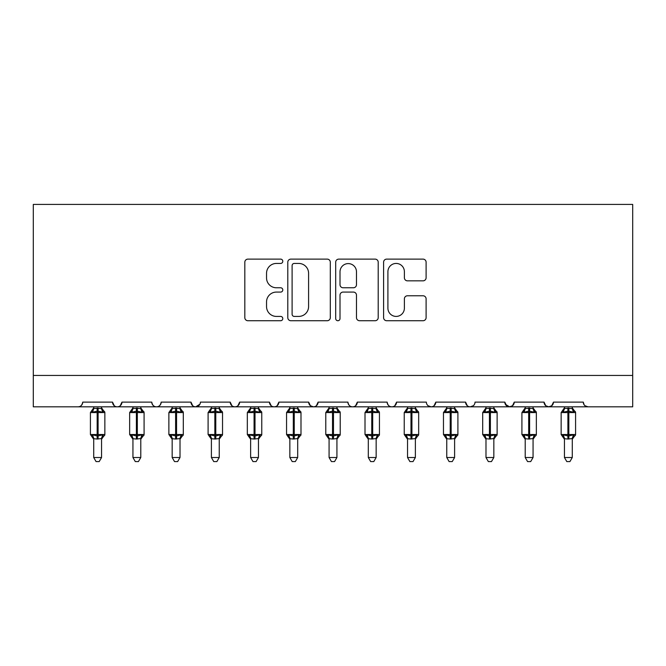 <?xml version="1.0" encoding="UTF-8"?>
<svg xmlns="http://www.w3.org/2000/svg" width="666" height="666" viewBox="0 0 666 666"><rect width="100%" height="100%" fill="white"/><g stroke="black" fill="none" stroke-linecap="round" stroke-linejoin="round"><path stroke-width="1" d="M282.792 261.28A2.156 2.156 0 0 0 280.636 259.124L247.902 259.124A3.08 3.08 0 0 0 244.822 262.204L244.822 317.649A3.08 3.08 0 0 0 247.902 320.729L280.636 320.729A2.156 2.156 0 0 0 282.792 318.573A2.156 2.156 0 0 0 280.636 316.417L276.398 316.417A9.857 9.857 0 0 1 266.542 306.56L266.542 301.939A9.857 9.857 0 0 1 276.398 292.083L280.636 292.083A2.156 2.156 0 0 0 282.792 289.926A2.156 2.156 0 0 0 280.636 287.77L276.398 287.77A9.857 9.857 0 0 1 266.542 277.913L266.542 273.293A9.857 9.857 0 0 1 276.398 263.436L280.636 263.436A2.156 2.156 0 0 0 282.792 261.28M423.027 280.844A3.08 3.08 0 0 0 426.107 277.764L426.107 262.204A3.08 3.08 0 0 0 423.027 259.124L386.68 259.124A3.08 3.08 0 0 0 383.591 262.204L383.591 317.649A3.08 3.08 0 0 0 386.68 320.729L423.027 320.729A3.08 3.08 0 0 0 426.107 317.649L426.107 298.859A3.08 3.08 0 0 0 423.027 295.779L407.467 295.779A3.08 3.08 0 0 0 404.387 298.859L404.387 308.183A8.242 8.242 0 0 1 396.145 316.417A8.242 8.242 0 0 1 387.912 308.183L387.912 271.678A8.242 8.242 0 0 1 396.145 263.436A8.242 8.242 0 0 1 404.387 271.678L404.387 277.764A3.08 3.08 0 0 0 407.467 280.844L423.027 280.844M33.3 375.441L632.7 375.441L632.7 204.412L33.3 204.412L33.3 406.826L78.022 406.826C80.519 406.918 82.084 405.344 82.726 402.122L112.537 402.122L114.261 405.76M330.303 262.204A3.08 3.08 0 0 0 327.222 259.124L290.875 259.124A3.08 3.08 0 0 0 287.795 262.204L287.795 317.649A3.08 3.08 0 0 0 290.875 320.729L327.222 320.729A3.08 3.08 0 0 0 330.303 317.649L330.303 262.204M338.778 259.124L375.125 259.124A3.08 3.08 0 0 1 378.205 262.204L378.205 317.649A3.08 3.08 0 0 1 375.125 320.729L359.565 320.729A3.08 3.08 0 0 1 356.485 317.649L356.485 295.163A3.08 3.08 0 0 0 353.405 292.083L343.09 292.083A3.08 3.08 0 0 0 340.01 295.163L340.01 318.573A2.156 2.156 0 0 1 337.853 320.729A2.156 2.156 0 0 1 335.697 318.573L335.697 262.204A3.08 3.08 0 0 1 338.778 259.124M78.022 406.826C80.519 406.918 82.084 405.344 82.726 402.122A4.704 4.704 0 0 1 78.022 406.826L117.249 406.826C114.752 406.918 113.178 405.344 112.537 402.122A4.704 4.704 0 0 0 117.249 406.826A4.704 4.704 0 0 0 121.953 402.122L151.765 402.122A4.704 4.704 0 0 0 156.477 406.826A4.704 4.704 0 0 0 161.18 402.122L190.992 402.122A4.704 4.704 0 0 0 195.704 406.826A4.704 4.704 0 0 0 200.408 402.122L230.22 402.122A4.704 4.704 0 0 0 234.931 406.826A4.704 4.704 0 0 0 239.635 402.122L269.447 402.122A4.704 4.704 0 0 0 274.159 406.826A4.704 4.704 0 0 0 278.863 402.122L308.683 402.122A4.704 4.704 0 0 0 313.386 406.826A4.704 4.704 0 0 0 318.09 402.122L347.91 402.122A4.704 4.704 0 0 0 352.614 406.826A4.704 4.704 0 0 0 357.317 402.122L387.137 402.122A4.704 4.704 0 0 0 391.841 406.826A4.704 4.704 0 0 0 396.553 402.122L426.365 402.122A4.704 4.704 0 0 0 431.068 406.826A4.704 4.704 0 0 0 435.78 402.122L465.592 402.122A4.704 4.704 0 0 0 470.296 406.826A4.704 4.704 0 0 0 475.008 402.122L504.82 402.122A4.704 4.704 0 0 0 509.523 406.826A4.704 4.704 0 0 0 514.235 402.122L544.047 402.122A4.704 4.704 0 0 0 548.751 406.826A4.704 4.704 0 0 0 553.463 402.122L583.274 402.122L584.149 404.853M553.463 402.122L551.739 405.76M544.047 402.122L545.762 405.76M514.235 402.122L512.512 405.76M504.82 402.122L506.535 405.76M120.238 405.76L121.953 402.122C121.312 405.344 119.747 406.918 117.249 406.826L470.296 406.826C467.798 406.918 466.233 405.344 465.592 402.122L467.307 405.76M428.038 405.719L431.068 406.826C433.566 406.918 435.131 405.344 435.78 402.122L434.057 405.76M387.137 402.122C387.779 405.344 389.344 406.918 391.841 406.826C394.339 406.918 395.904 405.344 396.553 402.122L394.83 405.76M347.91 402.122C348.551 405.344 350.116 406.918 352.614 406.826C355.111 406.918 356.676 405.344 357.317 402.122L355.602 405.76M310.356 405.719L313.386 406.826C315.884 406.918 317.449 405.344 318.09 402.122L316.375 405.76M308.683 402.122L310.398 405.76M271.17 405.76L269.447 402.122C270.096 405.344 271.661 406.918 274.159 406.826C276.656 406.918 278.221 405.344 278.863 402.122L277.148 405.76M231.943 405.76L230.22 402.122C230.869 405.344 232.434 406.918 234.931 406.826C237.429 406.918 238.994 405.344 239.635 402.122L237.92 405.76M199.9 404.245L195.704 406.826C193.207 406.918 191.633 405.344 190.992 402.122L192.715 405.76M583.274 402.122A4.704 4.704 0 0 0 587.978 406.826L584.948 405.719M632.7 375.441L632.7 406.826L548.751 406.826L551.781 405.719M151.765 402.122C152.406 405.344 153.979 406.918 156.477 406.826C158.974 406.918 160.539 405.344 161.18 402.122M512.554 405.719L509.523 406.826L470.296 406.826L473.326 405.719M545.72 405.719L548.751 406.826L509.523 406.826L505.327 404.245M294.264 263.436A2.156 2.156 0 0 0 292.108 265.592L292.108 314.26A2.156 2.156 0 0 0 294.264 316.417L298.734 316.417A9.857 9.857 0 0 0 308.591 306.56L308.591 273.293A9.857 9.857 0 0 0 298.734 263.436L294.264 263.436M356.485 271.828A8.242 8.242 0 0 0 348.251 263.594A8.242 8.242 0 0 0 340.01 271.828L340.01 284.69A3.08 3.08 0 0 0 343.09 287.77L353.405 287.77A3.08 3.08 0 0 0 356.485 284.69L356.485 271.828M93.715 457.509L101.557 457.509L99.201 461.588L96.062 461.588L93.715 457.509L93.715 438.711A3.455 3.288 180 0 0 91.9 435.839L92.574 434.831L97.161 435.93L97.161 434.523L98.102 434.523L98.102 411.147L102.697 412.246L103.821 411.08A1.565 1.565 0 0 1 104.853 412.554L90.418 412.554L90.418 434.523L97.161 434.523L97.161 411.147L92.574 412.246L91.9 411.238A3.455 3.288 -0 0 0 93.715 408.341L101.557 408.499L101.557 406.826M101.557 457.509L101.557 438.569L97.161 439.036L97.161 435.93L98.102 435.93L98.102 434.523L104.853 434.523A1.565 1.565 0 0 1 103.821 435.997L103.372 435.839L103.821 435.997L101.557 439.235M101.557 438.736L101.557 438.711A3.455 3.288 180 0 1 103.372 435.839L102.697 434.831L98.102 435.93L98.102 439.036M97.161 439.036L93.715 438.711M93.715 406.826L93.715 408.358M92.574 412.246L93.032 410.905M102.697 412.246L101.557 408.499M101.557 438.569L102.697 434.831M93.706 438.569L92.574 434.831M132.942 457.509L140.784 457.509L138.428 461.588L135.298 461.588L132.942 457.509L132.942 438.711A3.455 3.288 180 0 0 131.127 435.839L131.801 434.831L136.388 435.93L136.388 434.523L137.329 434.523L137.329 411.147L141.925 412.246L143.048 411.08A1.565 1.565 0 0 1 144.081 412.554L129.645 412.554L129.645 434.523L136.388 434.523L136.388 411.147L131.801 412.246L131.127 411.238A3.455 3.288 -0 0 0 132.942 408.341L140.784 408.499L140.784 406.826M140.784 457.509L140.784 438.569L136.388 439.036L136.388 435.93L137.329 435.93L137.329 434.523L144.081 434.523A1.565 1.565 0 0 1 143.048 435.997L142.599 435.839L143.048 435.997L140.784 439.235M140.784 438.736L140.784 438.711A3.455 3.288 180 0 1 142.599 435.839L141.925 434.831L137.329 435.93L137.329 439.036M136.388 439.036L132.942 438.711M132.942 406.826L132.942 408.358M131.801 412.246L132.259 410.905M141.925 412.246L140.784 408.499M140.784 438.569L141.925 434.831M132.934 438.569L131.801 434.831M172.169 457.509L180.011 457.509L177.656 461.588L174.525 461.588L172.169 457.509L172.169 438.711A3.455 3.288 180 0 0 170.354 435.839L171.029 434.831L175.616 435.93L175.616 434.523L176.557 434.523L176.557 411.147L181.152 412.246L182.276 411.08A1.565 1.565 0 0 1 183.308 412.554L168.873 412.554L168.873 434.523L175.616 434.523L175.616 411.147L171.029 412.246L170.354 411.238A3.455 3.288 -0 0 0 172.169 408.341L180.011 408.499L180.011 406.826M180.011 457.509L180.011 438.569L175.616 439.036L175.616 435.93L176.557 435.93L176.557 434.523L183.308 434.523A1.565 1.565 0 0 1 182.276 435.997L181.826 435.839L182.276 435.997L180.011 439.235M180.011 438.736L180.011 438.711A3.455 3.288 180 0 1 181.826 435.839L181.152 434.831L176.557 435.93L176.557 439.036M175.616 439.036L172.169 438.711M172.169 406.826L172.169 408.358M171.029 412.246L171.487 410.905M181.152 412.246L180.011 408.499M180.011 438.569L181.152 434.831M172.161 438.569L171.029 434.831M211.397 457.509L219.239 457.509L216.883 461.588L213.753 461.588L211.397 457.509L211.397 438.711A3.455 3.288 180 0 0 209.582 435.839L210.256 434.831L214.843 435.93L214.843 434.523L215.784 434.523L215.784 411.147L220.379 412.246L221.503 411.08A1.565 1.565 0 0 1 222.536 412.554L208.1 412.554L208.1 434.523L214.843 434.523L214.843 411.147L210.256 412.246L209.582 411.238A3.455 3.288 -0 0 0 211.397 408.341L219.239 408.499L219.239 406.826M219.239 457.509L219.239 438.569L214.843 439.036L214.843 435.93L215.784 435.93L215.784 434.523L222.536 434.523A1.565 1.565 0 0 1 221.503 435.997L221.054 435.839L221.503 435.997L219.239 439.235M219.239 438.736L219.239 438.711A3.455 3.288 180 0 1 221.054 435.839L220.379 434.831L215.784 435.93L215.784 439.036M214.843 439.036L211.397 438.711M211.397 406.826L211.397 408.358M210.256 412.246L210.714 410.905M220.379 412.246L219.239 408.499M219.239 438.569L220.379 434.831M211.388 438.569L210.256 434.831M250.624 457.509L258.466 457.509L256.11 461.588L252.98 461.588L250.624 457.509L250.624 438.711A3.455 3.288 180 0 0 248.809 435.839L249.484 434.831L254.071 435.93L254.071 434.523L255.011 434.523L255.011 411.147L259.607 412.246L260.731 411.08A1.565 1.565 0 0 1 261.763 412.554L247.327 412.554L247.327 434.523L254.071 434.523L254.071 411.147L249.484 412.246L248.809 411.238A3.455 3.288 -0 0 0 250.624 408.341L258.466 408.499L258.466 406.826M258.466 457.509L258.466 438.569L254.071 439.036L254.071 435.93L255.011 435.93L255.011 434.523L261.763 434.523A1.565 1.565 0 0 1 260.731 435.997L260.281 435.839L260.731 435.997L258.466 439.235M258.466 438.736L258.466 438.711A3.455 3.288 180 0 1 260.281 435.839L259.607 434.831L255.011 435.93L255.011 439.036M254.071 439.036L250.624 438.711M250.624 406.826L250.624 408.358M249.484 412.246L249.941 410.905M259.607 412.246L258.466 408.499M258.466 438.569L259.607 434.831M250.616 438.569L249.484 434.831M289.852 457.509L297.694 457.509L295.338 461.588L292.207 461.588L289.852 457.509L289.852 438.711A3.455 3.288 180 0 0 288.037 435.839L288.711 434.831L293.298 435.93L293.298 434.523L294.247 434.523L294.247 411.147L298.834 412.246L299.958 411.08A1.565 1.565 0 0 1 300.99 412.554L286.555 412.554L286.555 434.523L293.298 434.523L293.298 411.147L288.711 412.246L288.037 411.238A3.455 3.288 -0 0 0 289.852 408.341L297.694 408.499L297.694 406.826M297.694 457.509L297.694 438.569L293.298 439.036L293.298 435.93L294.247 435.93L294.247 434.523L300.99 434.523A1.565 1.565 0 0 1 299.958 435.997L299.509 435.839L299.958 435.997L297.694 439.235M297.694 438.736L297.694 438.711A3.455 3.288 180 0 1 299.509 435.839L298.834 434.831L294.247 435.93L294.247 439.036M293.298 439.036L289.852 438.711M289.852 406.826L289.852 408.358M288.711 412.246L289.169 410.905M298.834 412.246L297.694 408.499M297.694 438.569L298.834 434.831M289.843 438.569L288.711 434.831M329.079 457.509L336.921 457.509L334.565 461.588L331.435 461.588L329.079 457.509L329.079 438.711A3.455 3.288 180 0 0 327.264 435.839L327.938 434.831L332.525 435.93L332.525 434.523L333.475 434.523L333.475 411.147L338.062 412.246L339.185 411.08A1.565 1.565 0 0 1 340.218 412.554L325.782 412.554L325.782 434.523L332.525 434.523L332.525 411.147L327.938 412.246L327.264 411.238A3.455 3.288 -0 0 0 329.079 408.341L336.929 408.499L336.921 406.826M336.921 457.509L336.929 438.569L332.525 439.036L332.525 435.93L333.475 435.93L333.475 434.523L340.218 434.523A1.565 1.565 0 0 1 339.185 435.997L338.736 435.839L339.185 435.997L336.921 439.235M336.921 438.736L336.921 438.711A3.455 3.288 180 0 1 338.736 435.839L338.062 434.831L333.475 435.93L333.475 439.036M332.525 439.036L329.079 438.711M329.079 406.826L329.079 408.358M327.938 412.246L328.396 410.905M338.062 412.246L336.929 408.499M336.929 438.569L338.062 434.831M329.071 438.569L327.938 434.831M368.306 457.509L376.148 457.509L373.793 461.588L370.662 461.588L368.306 457.509L368.306 438.711A3.455 3.288 180 0 0 366.491 435.839L367.166 434.831L371.753 435.93L371.753 434.523L372.702 434.523L372.702 411.147L377.289 412.246L378.413 411.08A1.565 1.565 0 0 1 379.445 412.554L365.01 412.554L365.01 434.523L371.753 434.523L371.753 411.147L367.166 412.246L366.491 411.238A3.455 3.288 -0 0 0 368.306 408.341L376.157 408.499L376.148 406.826M376.148 457.509L376.157 438.569L371.753 439.036L371.753 435.93L372.702 435.93L372.702 434.523L379.445 434.523A1.565 1.565 0 0 1 378.413 435.997L377.963 435.839L378.413 435.997L376.148 439.235M376.148 438.736L376.148 438.711A3.455 3.288 180 0 1 377.963 435.839L377.289 434.831L372.702 435.93L372.702 439.036M371.753 439.036L368.306 438.711M368.306 406.826L368.306 408.358M367.166 412.246L367.632 410.905M377.289 412.246L376.157 408.499M376.157 438.569L377.289 434.831M368.306 438.569L367.166 434.831M407.534 457.509L415.376 457.509L413.02 461.588L409.89 461.588L407.534 457.509L407.534 438.711A3.455 3.288 180 0 0 405.719 435.839L406.393 434.831L410.989 435.93L410.989 434.523L411.929 434.523L411.929 411.147L416.516 412.246L417.64 411.08A1.565 1.565 0 0 1 418.673 412.554L404.237 412.554L404.237 434.523L410.989 434.523L410.989 411.147L406.393 412.246L405.719 411.238A3.455 3.288 -0 0 0 407.534 408.341L415.384 408.499L415.376 406.826M415.376 457.509L415.384 438.569L410.989 439.036L410.989 435.93L411.929 435.93L411.929 434.523L418.673 434.523A1.565 1.565 0 0 1 417.64 435.997L417.191 435.839L417.64 435.997L415.376 439.235M415.376 438.736L415.376 438.711A3.455 3.288 180 0 1 417.191 435.839L416.516 434.831L411.929 435.93L411.929 439.036M410.989 439.036L407.534 438.711M407.534 406.826L407.534 408.358M406.393 412.246L406.859 410.905M416.516 412.246L415.384 408.499M415.384 438.569L416.516 434.831M407.534 438.569L406.393 434.831M446.761 457.509L454.603 457.509L452.247 461.588L449.117 461.588L446.761 457.509L446.761 438.711A3.455 3.288 180 0 0 444.946 435.839L445.621 434.831L450.216 435.93L450.216 434.523L451.157 434.523L451.157 411.147L455.744 412.246L456.868 411.08A1.565 1.565 0 0 1 457.9 412.554L443.464 412.554L443.464 434.523L450.216 434.523L450.216 411.147L445.621 412.246L444.946 411.238A3.455 3.288 -0 0 0 446.761 408.341L454.612 408.499L454.603 406.826M454.603 457.509L454.612 438.569L450.216 439.036L450.216 435.93L451.157 435.93L451.157 434.523L457.9 434.523A1.565 1.565 0 0 1 456.868 435.997L456.418 435.839L456.868 435.997L454.603 439.235M454.603 438.736L454.603 438.711A3.455 3.288 180 0 1 456.418 435.839L455.744 434.831L451.157 435.93L451.157 439.036M450.216 439.036L446.761 438.711M446.761 406.826L446.761 408.358M445.621 412.246L446.087 410.905M455.744 412.246L454.612 408.499M454.612 438.569L455.744 434.831M446.761 438.569L445.621 434.831M485.989 457.509L493.831 457.509L491.475 461.588L488.345 461.588L485.989 457.509L485.989 438.711A3.455 3.288 180 0 0 484.174 435.839L484.848 434.831L489.443 435.93L489.443 434.523L490.384 434.523L490.384 411.147L494.971 412.246L496.095 411.08A1.565 1.565 0 0 1 497.127 412.554L482.692 412.554L482.692 434.523L489.443 434.523L489.443 411.147L484.848 412.246L484.174 411.238A3.455 3.288 -0 0 0 485.989 408.341L493.839 408.499L493.831 406.826M493.831 457.509L493.839 438.569L489.443 439.036L489.443 435.93L490.384 435.93L490.384 434.523L497.127 434.523A1.565 1.565 0 0 1 496.095 435.997L495.646 435.839L496.095 435.997L493.831 439.235M493.831 438.736L493.831 438.711A3.455 3.288 180 0 1 495.646 435.839L494.971 434.831L490.384 435.93L490.384 439.036M489.443 439.036L485.989 438.711M485.989 406.826L485.989 408.358M484.848 412.246L485.314 410.905M494.971 412.246L493.839 408.499M493.839 438.569L494.971 434.831M485.989 438.569L484.848 434.831M525.216 457.509L533.058 457.509L530.702 461.588L527.572 461.588L525.216 457.509L525.216 438.711A3.455 3.288 180 0 0 523.401 435.839L524.075 434.831L528.671 435.93L528.671 434.523L529.612 434.523L529.612 411.147L534.199 412.246L535.331 411.08A1.565 1.565 0 0 1 536.355 412.554L521.919 412.554L521.919 434.523L528.671 434.523L528.671 411.147L524.075 412.246L523.401 411.238A3.455 3.288 -0 0 0 525.216 408.341L533.066 408.499L533.058 406.826M533.058 457.509L533.066 438.569L528.671 439.036L528.671 435.93L529.612 435.93L529.612 434.523L536.355 434.523A1.565 1.565 0 0 1 535.331 435.997L534.873 435.839L535.331 435.997L533.058 439.235M533.058 438.736L533.058 438.711A3.455 3.288 180 0 1 534.873 435.839L534.199 434.831L529.612 435.93L529.612 439.036M528.671 439.036L525.216 438.711M525.216 406.826L525.216 408.358M524.075 412.246L524.542 410.905M534.199 412.246L533.066 408.499M533.066 438.569L534.199 434.831M525.216 438.569L524.075 434.831M564.443 457.509L572.285 457.509L569.938 461.588L566.799 461.588L564.443 457.509L564.443 438.711A3.455 3.288 180 0 0 562.628 435.839L563.303 434.831L567.898 435.93L567.898 434.523L568.839 434.523L568.839 411.147L573.426 412.246L574.558 411.08A1.565 1.565 0 0 1 575.582 412.554L561.147 412.554L561.147 434.523L567.898 434.523L567.898 411.147L563.303 412.246L562.628 411.238A3.455 3.288 -0 0 0 564.443 408.341L572.294 408.499L572.285 406.826M572.285 457.509L572.294 438.569L567.898 439.036L567.898 435.93L568.839 435.93L568.839 434.523L575.582 434.523A1.565 1.565 0 0 1 574.558 435.997L574.1 435.839L574.558 435.997L572.285 439.235M572.285 438.736L572.285 438.711A3.455 3.288 180 0 1 574.1 435.839L573.426 434.831L568.839 435.93L568.839 439.036M567.898 439.036L564.443 438.711M564.443 406.826L564.443 408.358M563.303 412.246L563.769 410.905M573.426 412.246L572.294 408.499M572.294 438.569L573.426 434.831M564.443 438.569L563.303 434.831M98.102 408.042L98.102 411.147L97.161 411.147L97.161 408.042M103.372 411.238A3.455 3.288 -0 0 1 101.557 408.341M137.329 408.042L137.329 411.147L136.388 411.147L136.388 408.042M142.599 411.238A3.455 3.288 -0 0 1 140.784 408.341M176.557 408.042L176.557 411.147L175.616 411.147L175.616 408.042M181.826 411.238A3.455 3.288 -0 0 1 180.011 408.341M215.784 408.042L215.784 411.147L214.843 411.147L214.843 408.042M221.054 411.238A3.455 3.288 -0 0 1 219.239 408.341M255.011 408.042L255.011 411.147L254.071 411.147L254.071 408.042M260.281 411.238A3.455 3.288 -0 0 1 258.466 408.341M294.247 408.042L294.247 411.147L293.298 411.147L293.298 408.042M299.509 411.238A3.455 3.288 -0 0 1 297.694 408.341M333.475 408.042L333.475 411.147L332.525 411.147L332.525 408.042M338.736 411.238A3.455 3.288 -0 0 1 336.921 408.341M372.702 408.042L372.702 411.147L371.753 411.147L371.753 408.042M377.963 411.238A3.455 3.288 -0 0 1 376.148 408.341M411.929 408.042L411.929 411.147L410.989 411.147L410.989 408.042M417.191 411.238A3.455 3.288 -0 0 1 415.376 408.341M451.157 408.042L451.157 411.147L450.216 411.147L450.216 408.042M456.418 411.238A3.455 3.288 -0 0 1 454.603 408.341M490.384 408.042L490.384 411.147L489.443 411.147L489.443 408.042M495.646 411.238A3.455 3.288 -0 0 1 493.831 408.341M529.612 408.042L529.612 411.147L528.671 411.147L528.671 408.042M534.873 411.238A3.455 3.288 -0 0 1 533.058 408.341M568.839 408.042L568.839 411.147L567.898 411.147L567.898 408.042M574.1 411.238A3.455 3.288 -0 0 1 572.285 408.341M104.853 434.523L104.853 412.554M93.715 439.235L90.418 434.523M93.715 407.842L90.418 412.554M103.821 411.08L101.557 407.842M144.081 434.523L144.081 412.554M132.942 439.235L129.645 434.523M132.942 407.842L129.645 412.554M143.048 411.08L140.784 407.842M183.308 434.523L183.308 412.554M172.169 439.235L168.873 434.523M172.169 407.842L168.873 412.554M182.276 411.08L180.011 407.842M222.536 434.523L222.536 412.554M211.397 439.235L208.1 434.523M211.397 407.842L208.1 412.554M221.503 411.08L219.239 407.842M261.763 434.523L261.763 412.554M250.624 439.235L247.327 434.523M250.624 407.842L247.327 412.554M260.731 411.08L258.466 407.842M300.99 434.523L300.99 412.554M289.852 439.235L286.555 434.523M289.852 407.842L286.555 412.554M299.958 411.08L297.694 407.842M340.218 434.523L340.218 412.554M329.079 439.235L325.782 434.523M329.079 407.842L325.782 412.554M339.185 411.08L336.921 407.842M379.445 434.523L379.445 412.554M368.306 439.235L365.01 434.523M368.306 407.842L365.01 412.554M378.413 411.08L376.148 407.842M418.673 434.523L418.673 412.554M407.534 439.235L404.237 434.523M407.534 407.842L404.237 412.554M417.64 411.08L415.376 407.842M457.9 434.523L457.9 412.554M446.761 439.235L443.464 434.523M446.761 407.842L443.464 412.554M456.868 411.08L454.603 407.842M497.127 434.523L497.127 412.554M485.989 439.235L482.692 434.523M485.989 407.842L482.692 412.554M496.095 411.08L493.831 407.842M536.355 434.523L536.355 412.554M525.216 439.235L521.919 434.523M525.216 407.842L521.919 412.554M535.331 411.08L533.058 407.842M575.582 434.523L575.582 412.554M564.443 439.235L561.147 434.523M564.443 407.842L561.147 412.554M574.558 411.08L572.285 407.842"/></g></svg>

